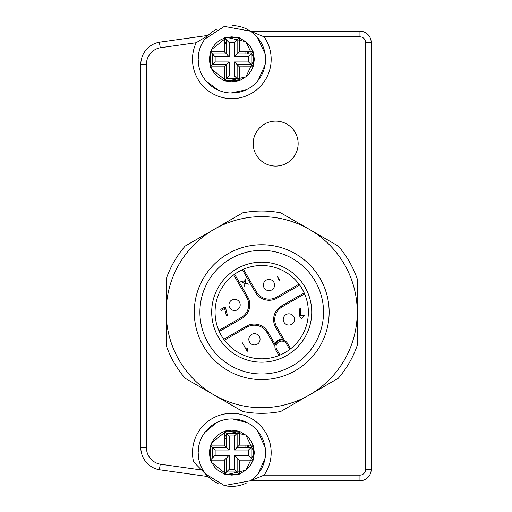 <?xml version="1.0" encoding="UTF-8"?>
<svg xmlns="http://www.w3.org/2000/svg" width="512" height="512" viewBox="0 0 512 512"><rect width="100%" height="100%" fill="white"/><g stroke="black" fill="none" stroke-linecap="round" stroke-linejoin="round"><path stroke-width="0.77" d="M208.128 35.379L160.166 42.093A22.477 22.477 0 0 0 159.482 42.202M245.888 51.802L245.888 54.016M159.482 469.766A22.477 22.477 0 0 0 160.166 469.875L208.083 476.582L207.661 476.16A33.715 33.715 0 0 1 209.875 427.072A33.715 33.715 0 0 1 258.726 432.32A33.715 33.715 0 0 1 250.477 480.755L359.955 480.755A11.238 11.238 -22.3 0 0 371.194 469.517L371.194 42.451A11.238 11.238 0 0 0 359.955 31.213L250.522 31.213L246.227 28.819M245.888 445.152L245.888 447.366M224.333 438.611L226.547 438.611M253.19 143.597A22.477 22.477 0 0 1 286.906 124.134A22.477 22.477 0 0 1 286.906 163.066A22.477 22.477 0 0 1 253.19 143.597M359.955 31.213L250.477 31.213L264.115 36.832L359.955 36.832L359.955 31.213A11.238 11.238 90 0 1 371.194 42.451L371.194 42.451A11.238 11.238 90 0 0 359.955 31.213M159.725 44.435L159.373 42.221A22.477 22.477 0 0 0 140.806 64.352L140.806 447.616A22.477 22.477 0 0 0 159.373 469.754L160.262 464.205L201.562 469.997L193.619 461.965A39.334 39.334 0 0 1 239.059 413.99A39.334 39.334 0 0 1 264.115 475.136L250.477 480.755A33.715 33.715 0 0 0 258.726 432.32A33.715 33.715 0 0 0 209.875 427.072A33.715 33.715 0 0 0 207.661 476.16L201.562 469.997L208.083 476.582L159.373 469.754L159.725 467.533M160.262 464.205A16.858 16.858 0 0 1 146.426 447.616L140.806 447.616A22.477 22.477 0 0 0 159.373 469.754L208.115 476.589M264.115 36.832A39.334 39.334 0 0 1 235.238 98.496A39.334 39.334 0 0 1 196.166 42.726L207.872 35.597A33.715 33.715 0 0 1 216.704 29.184A33.715 33.715 0 0 0 209.728 84.762A33.715 33.715 0 0 0 258.669 79.725A33.715 33.715 0 0 0 250.477 31.213M216.755 29.158A33.715 33.715 0 0 0 208.083 35.379L208.077 35.386M159.373 42.214L160.262 47.763A16.858 16.858 0 0 0 146.426 64.352L146.426 447.616M224.333 436.32A17.984 17.984 0 0 1 226.547 435.475M248.179 445.152A17.984 17.984 0 0 1 249.024 447.366M224.333 42.97A17.984 17.984 0 0 1 226.547 42.125M248.179 51.802A17.984 17.984 0 0 1 249.024 54.016M365.574 469.517A5.619 5.619 -22.3 0 1 359.955 475.136L359.955 480.755L250.534 480.755L359.955 480.755A11.238 11.238 -22.3 0 0 371.194 469.517L365.574 469.517L365.574 42.451A5.619 5.619 90 0 0 359.955 36.832M140.806 447.616A22.477 22.477 0 0 0 159.373 469.754L159.379 469.747M247.84 447.366A16.858 16.858 0 0 0 246.931 445.152M226.547 436.653A16.858 16.858 0 0 0 224.333 437.562M246.176 483.168A33.715 33.715 0 0 1 230.899 486.362A33.715 33.715 0 0 0 246.176 483.168M218.08 483.437A33.715 33.715 0 0 1 208.083 476.582A33.715 33.715 0 0 0 218.08 483.437M265.101 458.17L258.086 473.818M250.534 480.755L224.326 485.555L205.85 474.138M198.835 459.558L198.15 452.666L199.2 444.198M209.382 452.659L211.558 462.426L226.829 474.592L245.869 470.253L254.33 452.659L245.862 435.066L226.829 430.714L211.565 442.899L209.382 452.659M204.89 432.39L216.704 422.528M232.48 418.95L246.899 422.496M257.408 430.682L265.126 447.296M238.214 431.11L239.309 431.142L237.126 433.318L237.126 447.366L234.483 450.01L248.531 450.01L253.344 445.19L254.317 452.659L253.35 460.122L251.174 457.952L237.126 457.952L239.341 460.16L253.062 460.16L251.36 463.795L249.082 467.078L246.253 469.901L239.309 474.176L237.126 472L226.547 472L226.547 457.952L229.19 455.302L215.142 455.302L212.499 457.952L212.499 447.366L226.547 447.366L226.547 433.318L224.346 431.11L231.834 430.182L238.214 431.11L225.459 431.098M239.309 431.142L246.253 435.411L249.082 438.24L251.36 441.523L253.024 445.152L239.341 445.152L237.126 447.366L251.174 447.366L251.174 457.952L248.531 455.302L234.483 455.302L237.126 457.952L237.126 472L234.483 469.35L229.19 469.35L224.346 474.17L217.421 469.901L214.592 467.078L210.304 460.141L212.499 457.952L226.547 457.952L224.333 460.16L224.333 473.843M234.483 435.962L237.126 433.318L226.547 433.318L229.19 435.962L234.483 435.962L234.483 450.01M248.531 450.01L248.531 455.302M234.483 455.302L234.483 469.35M225.459 474.214L238.214 474.208L231.834 475.136L224.346 474.17M239.309 474.176L238.214 474.208M229.19 469.35L229.19 455.302M210.304 460.141L209.357 452.659L210.33 445.171L215.142 450.01L229.19 450.01L224.333 445.152L210.65 445.152L212.314 441.523L214.592 438.24L217.421 435.411L220.698 433.133L224.333 431.469L224.333 445.152M215.142 455.302L215.142 450.01M210.33 445.171L210.65 445.152M229.19 450.01L229.19 435.962M247.846 54.016A16.858 16.858 0 0 0 246.931 51.802M226.547 43.302A16.858 16.858 0 0 0 224.333 44.218M232.48 25.6A33.715 33.715 0 0 1 246.899 29.146A33.715 33.715 0 0 0 232.48 25.6M265.101 64.826L258.086 80.467M246.182 89.824L230.899 93.011M218.08 90.093L205.85 80.787M198.835 66.208L198.157 59.315L199.2 50.854M209.382 59.315L211.558 69.075L226.829 81.242L245.869 76.902L254.33 59.309L245.862 41.715L226.829 37.37L211.571 49.549L209.382 59.315M204.89 39.046L224.326 26.394L250.522 31.213M257.408 37.338L265.126 53.952M238.214 37.76L239.309 37.792L237.126 39.968L237.126 54.016L234.483 56.666L248.531 56.666L253.35 51.846L254.317 59.309L253.35 66.778L251.174 64.602L237.126 64.602L239.341 66.816L253.062 66.81L251.36 70.445L249.082 73.728L246.253 76.55L239.309 80.826L237.126 78.65L226.547 78.65L226.547 64.602L229.19 61.958L215.142 61.958L212.499 64.602L212.499 54.016L226.547 54.016L226.547 39.968L224.346 37.766L231.84 36.832L238.214 37.76L225.459 37.747M239.309 37.792L246.253 42.067L249.082 44.89L251.36 48.173L253.024 51.802L239.341 51.802L237.126 54.016L251.174 54.016L251.174 64.602L248.531 61.958L234.483 61.958L237.126 64.602L237.126 78.65L234.483 76.006L229.19 76.006L224.352 80.819L217.421 76.55L214.592 73.728L210.304 66.79L212.499 64.602L226.547 64.602L224.333 66.816L224.333 80.499M234.483 42.618L237.126 39.968L226.547 39.968L229.19 42.618L234.483 42.618L234.483 56.666M248.531 56.666L248.531 61.958M234.483 61.958L234.483 76.006M225.459 80.87L238.214 80.858L231.84 81.786L224.352 80.819M239.309 80.826L238.214 80.858M229.19 76.006L229.19 61.958M210.304 66.79L209.363 59.309L210.33 51.821L215.142 56.666L229.19 56.666L224.333 51.802L210.65 51.802L212.314 48.173L214.592 44.89L217.421 42.067L220.698 39.789L224.333 38.125L224.333 51.802M215.142 61.958L215.142 56.666M210.33 51.821L210.65 51.802M229.19 56.666L229.19 42.618M231.84 486.374A33.715 33.715 0 0 0 246.227 483.149M208.038 476.576L210.784 478.995M227.507 486.118L231.232 486.4L237.542 485.888M185.158 246.067A101.146 101.146 0 0 0 166.182 278.931L166.182 312.173A95.526 95.526 0 0 0 309.478 394.906A95.526 95.526 0 0 0 309.478 229.446A95.526 95.526 0 0 0 213.946 229.446L242.739 212.826A101.146 101.146 0 0 1 280.685 212.826L338.266 246.067A101.146 101.146 0 0 1 357.242 278.931L357.242 345.421A101.146 101.146 0 0 1 338.266 378.285L280.685 411.526A101.146 101.146 0 0 1 242.739 411.526L185.158 378.285A101.146 101.146 0 0 1 166.182 345.421L166.182 312.173A95.526 95.526 0 0 1 213.946 229.446L185.158 246.067M261.715 244.742A67.43 67.43 0 0 1 320.109 345.894A67.43 67.43 0 0 1 203.315 345.894A67.43 67.43 0 0 1 261.715 244.742M261.715 250.362A61.811 61.811 0 0 0 208.179 343.085A61.811 61.811 0 0 0 315.245 343.085A61.811 61.811 0 0 0 261.715 250.362M261.715 362.189A50.01 50.01 0 0 1 218.4 287.168A50.01 50.01 0 0 1 305.024 287.168A50.01 50.01 0 0 1 261.715 362.189M261.715 358.816A46.637 46.637 0 0 0 308.352 312.173A46.637 46.637 0 0 0 261.715 265.536A46.637 46.637 0 0 0 215.072 312.173A46.637 46.637 0 0 0 261.715 358.816M233.696 274.886A46.637 46.637 0 0 0 218.803 330.458L241.382 317.427A14.611 14.611 0 0 0 246.733 297.466L233.696 274.886L234.605 274.221L247.706 296.902A15.731 15.731 0 0 1 241.946 318.4L219.264 331.494L219.091 331.117M299.002 284.16A46.637 46.637 0 0 0 243.43 269.267L256.461 291.846A14.611 14.611 0 0 0 276.422 297.197L299.002 284.16L299.667 285.069A46.637 46.637 0 0 1 304.166 292.858L304.333 293.235M304.621 293.894L282.042 306.925A14.611 14.611 0 0 0 276.691 326.886L284.666 340.691M274.931 346.31L266.963 332.506A14.611 14.611 0 0 0 247.002 327.155L224.422 340.192L223.757 339.283L246.438 326.182A15.731 15.731 0 0 1 267.936 331.942L274.822 343.872L274.995 345.69M299.667 285.069L276.986 298.17A15.731 15.731 0 0 1 255.488 292.41L242.394 269.722L242.771 269.555M278.95 355.514L275.821 350.099A6.746 6.746 0 0 1 278.291 340.89A6.746 6.746 0 0 1 287.501 343.354L290.624 348.774M242.061 342.317L246.438 349.901L246.912 348.134L247.994 348.422L247.187 351.424L242.061 342.317M304.909 315.213L301.395 318.624L299.322 315.654L299.546 308.96L300.704 308.013L300.442 315.802L304.909 315.213M279.002 279.085L280.051 280.915L279.104 280.25L277.242 276.045L279.002 279.085M224.646 307.13L225.478 307.475L227.469 315.411L226.362 315.68L224.57 308.474L221.318 310.349L220.755 309.376L224.646 307.13M284.096 340.442L282.605 339.373L275.718 327.45A15.731 15.731 0 0 1 281.478 305.952L304.166 292.858M243.898 286.893L244.141 283.226L240.845 281.6L244.218 282.003L245.549 278.88L245.312 282.547L248.608 284.173L245.235 283.77L243.898 286.893M231.872 309.83A5.619 5.619 0 0 1 231.661 300.102A5.619 5.619 0 0 1 240.192 304.781A5.619 5.619 0 0 1 231.872 309.83M255.994 333.914A5.619 5.619 0 0 1 258.336 343.36A5.619 5.619 0 0 1 248.986 340.666A5.619 5.619 0 0 1 255.994 333.914M283.699 321.69A5.619 5.619 0 0 1 289.491 313.862A5.619 5.619 0 0 1 293.37 322.79A5.619 5.619 0 0 1 283.699 321.69M274.515 284.051A5.619 5.619 0 0 1 267.072 290.317A5.619 5.619 0 0 1 265.363 280.736A5.619 5.619 0 0 1 274.515 284.051M359.955 475.136L264.115 475.136M196.166 42.726L160.262 47.763M140.806 64.352L146.426 64.352M365.574 42.451L371.194 42.451M239.341 445.152L239.341 431.437M253.389 459.04L253.389 446.278M239.341 473.843L239.341 460.16M210.65 460.16L224.333 460.16M210.285 446.278L210.278 459.034M239.341 51.802L239.341 38.093M253.389 65.69L253.389 52.928M239.341 80.499L239.341 66.816M210.65 66.816L224.333 66.816M210.285 52.934L210.285 65.69M289.728 349.466L286.528 343.917A5.619 5.619 0 0 0 278.848 341.862A5.619 5.619 0 0 0 276.794 349.536L279.994 355.085M276.794 349.536L275.821 350.099A6.746 6.746 0 0 1 278.291 340.89A6.746 6.746 0 0 1 287.501 343.354L286.528 343.917M274.822 343.872A7.866 7.866 0 0 1 282.605 339.373M246.438 326.182L247.002 327.155M282.042 306.925L281.478 305.952M267.936 331.942L266.963 332.506M276.691 326.886L275.718 327.45M256.461 291.846L255.488 292.41M276.422 297.197L276.986 298.17M241.946 318.4L241.382 317.427M247.706 296.902L246.733 297.466"/></g></svg>
